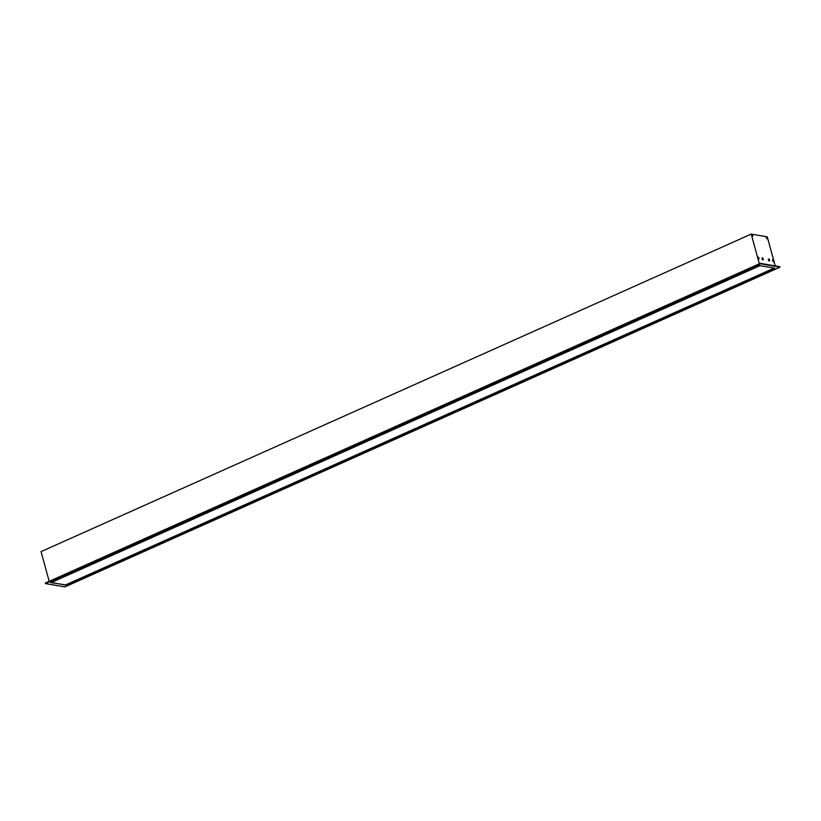 <?xml version="1.0" encoding="UTF-8"?>
<svg xmlns="http://www.w3.org/2000/svg" width="821" height="821" viewBox="0 0 821 821"><rect width="100%" height="100%" fill="white"/><g stroke="black" fill="none" stroke-linecap="round" stroke-linejoin="round"><path stroke-width="1.23" d="M762.73 259.703L762.257 258.03L762.73 259.703M762.309 258.625L762.504 259.179M763.202 258.964A1.067 0.513 -114.1 0 1 762.73 259.795A1.067 0.513 -114.1 0 1 762.001 258.163A1.067 0.513 -114.1 0 1 762.555 257.958A1.067 0.513 -114.1 0 1 763.202 258.964M769.38 259.929L769.339 260.791L768.589 259.118L769.38 259.929M768.867 260.329L768.579 259.764M769.544 260.052A1.067 0.513 -114.1 0 1 769.072 260.893A1.067 0.513 -114.1 0 1 768.343 259.251A1.067 0.513 -114.1 0 1 768.897 259.046A1.067 0.513 -114.1 0 1 769.544 260.052M752.683 235.73L751.8 234.488L752.683 235.73M752.087 235.771L751.903 235.217M752.754 235.422A1.067 0.513 -114.1 0 1 752.282 236.263A1.067 0.513 -114.1 0 1 751.554 234.621A1.067 0.513 -114.1 0 1 752.108 234.416A1.067 0.513 -114.1 0 1 752.754 235.422M767.461 238.264L766.578 237.033L767.461 238.264M766.629 237.669L767.091 238.275L766.67 237.526M766.906 237.597L767.04 238.152M767.512 237.967A1.067 0.513 -114.1 0 1 767.04 238.798A1.067 0.513 -114.1 0 1 766.311 237.156A1.067 0.513 -114.1 0 1 766.865 236.961A1.067 0.513 -114.1 0 1 767.512 237.967M758.922 258.543L758.05 257.301L758.922 258.543M757.999 257.989L758.306 258.615M758.973 258.235A1.067 0.513 -114.1 0 1 758.501 259.067A1.067 0.513 -114.1 0 1 757.773 257.435A1.067 0.513 -114.1 0 1 758.327 257.23A1.067 0.513 -114.1 0 1 758.973 258.235M48.388 581.761L757.28 264.711L760.338 263.346L760.472 263.859L48.48 582.12M48.542 582.202L757.414 265.224M779.929 267.092L760.379 263.346L779.919 267.205L67.907 585.527M65.772 585.168L774.685 268.19L759.589 265.594L50.676 582.561L65.659 584.891M773.772 260.78A1.067 0.513 -114.1 0 1 773.3 261.622A1.067 0.513 -114.1 0 1 772.571 259.98A1.067 0.513 -114.1 0 1 773.125 259.775A1.067 0.513 -114.1 0 1 773.772 260.78M779.95 267.133L760.462 263.397M760.564 263.757L779.919 267.205M775.219 265.901L767.276 236.859L751.215 234.088L759.333 263.798M773.7 261.088L772.828 259.846L773.7 261.088M772.9 260.524L773.331 261.088L772.9 260.524M776.83 268.559L64.89 586.902L45.412 583.567L48.501 582.192M65.321 585.034L51.046 582.407M49.178 581.34L41.05 551.62L751.215 234.088M45.309 583.054L757.28 264.731L48.408 581.689M779.786 266.692L760.42 263.367M65.3 585.045L774.152 268.108L65.311 585.045M51.138 582.612L759.989 265.665M51.076 582.53L759.815 265.635M774.511 268.169L65.711 585.086M45.412 583.567L64.859 586.912M50.697 582.561L759.599 265.594"/></g></svg>
